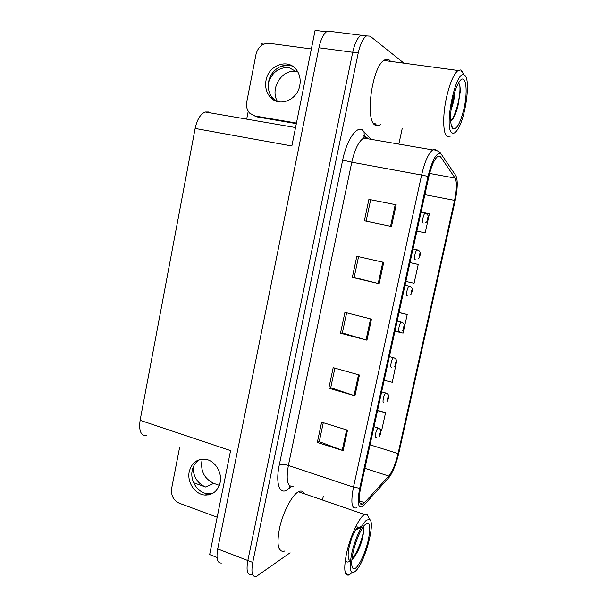 <?xml version="1.0" encoding="UTF-8"?>
<svg xmlns="http://www.w3.org/2000/svg" width="607" height="607" viewBox="0 0 607 607"><rect width="100%" height="100%" fill="white"/><g stroke="black" fill="none" stroke-linecap="round" stroke-linejoin="round"><path stroke-width="0.91" d="M375.338 125.141L376.029 124.617M219.347 485.334L213.793 483.369C203.952 478.491 200.09 470.417 202.207 459.15M193.633 482.717L205.583 486.981C197.632 483.46 193.443 476.996 193.041 467.602M146.636 435.788C140.877 435.993 138.7 430.833 140.111 420.31L195.135 128.449L291.846 145.991L315.101 30.35L326.391 31.769M217.025 557.454L209.665 554.586L230.577 450.614L140.111 420.31M331.407 31.314L327.507 31.048C323.774 33.264 320.928 38.84 318.948 47.771L217.701 548.918C216.046 558.918 217.45 563.615 221.912 563M172.995 497.474L173.215 497.861M403.996 63.196L370.111 36.147L366.514 35.919C363.024 38.218 360.262 43.909 358.221 52.999L252.747 562.416L247.838 560.527C246.093 570.648 247.315 575.33 251.495 574.579C247.315 575.33 246.093 570.648 247.838 560.527L352.72 52.27L247.838 560.527L217.701 548.918M364.686 35.472L361.051 35.236C357.531 37.528 354.754 43.203 352.72 52.27C354.754 43.203 357.531 37.528 361.051 35.236L365.027 35.737M260.964 45.844L261.367 43.81L263.757 44.129M277.528 101.574C269.546 89.017 281.868 68.766 296.072 71.512L297.749 71.763M195.135 128.449C197.093 119.511 200.454 114.017 205.204 111.992L208.732 111.999M246.692 119.139L248.233 111.225M206.82 494.333L208.406 494.902M268.514 82.469C272.308 72.104 279.121 67.149 288.955 67.612L280.738 66.421M304.388 493.817C303.272 491.367 301.565 490.555 299.259 491.382L298.287 491.845C292.111 495.168 283.515 511.215 279.812 526.846C276.39 543.948 277.816 552.082 284.068 551.247L284.926 550.868M299.85 492.254L299.357 491.344M390.642 61.398L389.428 60.139C388.04 59.084 386.492 59 384.785 59.903C372.03 65.086 364.405 122.06 375.665 125.33L379.519 125.186L380.392 124.655M374.443 124.42L375.43 123.836M385.574 60.708L384.838 59.881M363.35 503.916L362.94 504.182C359.086 505.434 358.327 499.918 360.649 487.641L428.808 176.72C431.311 166.098 434.248 159.383 437.617 156.583C438.884 155.741 439.931 155.923 440.765 157.122L455.106 178.101C457.003 182.009 456.821 189.437 454.567 200.378L398.071 453.566C395.589 463.869 392.494 471.366 388.791 476.047L363.35 503.916M362.774 506.549L389.808 476.525C393.495 470.713 396.5 462.906 398.807 453.103L455.174 200.598C457.708 188.322 457.913 179.976 455.796 175.537L440.887 153.647C436.554 152.145 432.267 159.724 428.041 176.402L359.708 488.263C357.022 502.71 358.047 508.803 362.774 506.549M375.361 124.503L374.883 124.814M368.904 199.369L396.159 204.802L368.904 199.369L364.359 220.804L391.477 226.487L396.159 204.802M370.642 199.817L366.112 221.138L391.477 226.487M366.112 221.138L364.359 220.804M383.73 262.376L356.825 256.275L352.341 277.407L379.117 283.75L383.73 262.376M358.562 256.67L354.147 277.452L379.117 283.75M354.154 277.422L352.341 277.407M347.515 430.158L321.611 422.191L317.317 442.442L343.099 450.629L347.515 430.158M323.281 422.707L319.259 441.653L343.099 450.629M319.282 441.547L317.317 442.442M359.412 375.035L333.182 367.675L328.827 388.207L354.928 395.802L359.412 375.035M334.874 368.153L330.724 387.698L354.928 395.802M330.739 387.607L328.827 388.207M371.484 319.115L344.92 312.377L340.497 333.205L366.939 340.178L371.484 319.115M346.635 312.81L342.348 332.97L366.939 340.178M342.363 332.909L340.497 333.205M252.747 562.416C250.979 572.56 252.171 577.242 256.313 576.46L290.093 552.802M322.492 500.039L323.265 496.443M398.852 144.109L402.259 128.244M416.888 231.1L425.196 232.83L429.407 213.74L421.068 212.04M384.178 380.316L392.266 382.304L396.121 363.874M380.984 430.72L381.568 430.871L385.559 412.73L377.584 410.378M405.84 281.473L414.08 283.294L418.231 264.447L409.983 262.603M394.945 331.21L403.101 333.114L407.206 314.509L399.049 312.491M407.206 314.509L399.011 312.635M385.559 412.73L377.516 410.689M418.231 264.447L409.968 262.664M279.448 549.547L280.358 549.16M423.246 223.073C421.683 223.012 423.314 214.036 425.052 213.201L427.358 214.354L428.14 215.751L428.125 218.778L427.912 217.086L427.184 220.409L427.973 218.93L427.404 219.415L427.647 218.095L428.003 218.786M427.973 218.93L428.072 219.006C427.73 220.781 426.941 221.965 425.719 222.564M415.211 259.621C413.572 259.773 415.271 250.691 417.047 249.849L419.118 250.805C420.105 251.586 420.423 253.096 420.074 255.319L419.839 253.749L419.118 257.042L419.915 255.509L419.331 256.055L419.581 254.75L419.945 255.365M419.915 255.509L420.029 255.547C419.528 257.444 418.83 258.59 417.919 258.977M407.251 295.837C405.544 296.201 407.312 286.997 409.126 286.155L410.916 286.899C412.373 287.733 412.373 290.047 412.1 291.519L411.842 290.07L411.121 293.333L411.925 291.747L411.341 292.354L411.592 291.057L411.963 291.61M399.368 331.71C397.577 332.302 399.436 322.962 401.28 322.112L402.737 322.658C404.315 324.092 404.801 325.663 404.201 327.393L403.921 326.058L403.207 329.282L404.019 327.659L403.42 328.319L403.678 327.036L404.019 327.659M189.232 471.7C186.842 482.337 195.242 494.728 205.212 495.069C212.958 495.024 217.928 490.866 220.121 482.58C222.458 472.307 214.749 460.303 205.265 459.249C196.918 458.763 191.577 462.913 189.232 471.7M213.133 493.119L208.11 493.741C198.185 493.415 189.824 481.101 192.207 470.524C193.299 465.44 195.902 461.76 200.014 459.499M217.177 517.225L179.285 503.211C173.45 500.335 170.893 495.449 171.614 488.552L179.672 447.078M266.025 80.412C264.91 86.938 266.298 92.492 270.198 97.059C278.742 107.447 297.309 100.443 299.767 85.549C300.86 79.434 299.706 74.122 296.299 69.615C287.87 58.037 268.37 65.237 266.025 80.412M276.61 101.293L272.801 98.235C268.924 93.698 267.543 88.182 268.658 81.695C270.631 70.01 283.34 61.884 292.923 66.444M296.451 123.054L255.084 116.02L249.803 113.251C247.019 110.239 246.002 106.498 246.738 102.022L256.04 54.198C258.134 46.8 262.558 43.173 269.318 43.302L311.361 48.947M296.337 123.638L257.763 117.06L254.606 115.922M358.122 528.727L357.682 528.12L356.901 528.378L355.634 529.972L356.901 528.371M358.456 528.553L357.758 528.325L362.174 525.685M366.62 520.085L369.542 519.433C375.437 521.808 365.953 559.206 356.757 569.821L355.277 571.415C350.049 574.912 348.858 568.987 351.688 553.645C354.776 539.479 361.931 523.583 366.62 520.085M351.992 572.583L349.245 574.92C344.374 576.438 343.471 569.283 346.521 553.455C349.966 537.241 358.403 518.704 363.76 515.032L367.136 514.349L368.95 518.173M298.856 491.556L299.175 492.027M279.668 548.903L279.182 549.054M368.411 539.517C365.27 554.419 356.537 571.362 353.145 568.547C351.248 566.824 351.218 561.467 353.077 552.476C355.899 540.791 359.541 531.861 364.018 525.685C369.663 520.245 371.12 524.858 368.411 539.517M351.855 559.942L353.638 558.22L357.887 551.217C360.391 545.647 360.983 543.606 362.28 539.236L363.768 531.436L363.418 526.481M355.634 529.972L351.87 537.461L348.904 548.03C347.735 554.654 347.91 558.698 349.42 560.14M345.322 559.927L346.134 561.3C347.098 562.332 348.335 562.264 349.852 561.118M351.946 559.1C358.494 551.672 365.08 530.897 363.426 526.497M451.084 109.571L452.412 105.717C453.975 100.322 454.81 95.603 454.916 91.543M454.264 93.675L451.388 107.173M464.871 75.389C470.918 80.2 465.364 119.033 457.337 129.959C455.379 132.819 453.657 133.806 452.162 132.91C443.451 129.428 455.432 70.04 464.014 74.836L464.871 75.389M450.295 136.143L447.215 136.423C442.92 134.276 442.412 115.634 446.524 97.332C449.87 83.015 453.71 74.069 458.035 70.495L460.721 69.942L461.722 70.594L463.566 74.168M384.284 60.207L384.732 60.594M374.618 123.707L374.026 123.965M463.953 108.668C460.667 122.151 457.185 128.912 453.497 128.934C450.03 128.123 449.552 113.752 452.754 99.601C454.514 91.839 456.623 86.004 459.074 82.104C465.561 71.611 468.452 89.578 463.953 108.668M450.698 121.37L452.837 119.131L455.516 113.828L457.784 106.976L460.152 92.332C460.326 87.81 459.924 84.798 458.922 83.296L457.564 84.805M450.682 121.195L451.335 120.33C457.519 111.923 461.525 89.57 459.423 84.252M391.553 367.265C389.686 368.077 391.629 358.585 393.511 357.735L394.588 358.084C397.577 360.346 396.196 361.051 396.371 362.933L396.067 361.711C395.203 362.963 394.967 364.033 395.362 364.913L396.181 363.236L395.574 363.95L395.832 362.683L396.212 363.1M383.814 402.487C381.864 403.534 383.905 393.875 385.809 393.025L386.462 393.199C390.051 395.582 388.366 396.454 388.609 398.146L388.283 397.039C387.41 398.359 387.175 399.421 387.585 400.21L388.419 398.488L387.797 399.262L388.063 397.995L388.45 398.351M376.143 437.397C374.109 438.679 376.249 428.838 378.184 427.988L378.373 428.034C380.521 429.377 381.348 430.143 380.877 430.325L380.923 433.049L380.574 432.047C379.686 433.436 379.458 434.483 379.883 435.189L380.718 433.421L380.088 434.248L380.361 432.988L380.748 433.284M205.583 486.981L213.793 483.369M318.948 47.771L358.221 52.999M288.955 67.612L296.072 71.512M291.261 486.488L289.053 488.423C280.343 496.64 274.933 484.955 279.326 464.75L342.667 160.081L351.787 162.206L288.371 465.463C285.829 480.41 287.452 487.315 293.242 486.177M342.667 160.081C346.544 140.687 356.089 126.248 362.129 129.731L371.112 139.344M367.152 137.812L363.669 138.062C358.714 141.294 354.754 149.337 351.787 162.206L421.599 175.036C424.725 161.766 428.413 153.396 432.677 149.921C434.233 148.905 435.538 149.087 436.592 150.46M365.255 137.531L366.097 138.479M455.796 175.537L454.575 173.731M360.945 503.507L360.512 503.977M428.041 176.402L421.599 175.036L353.479 487.133L359.708 488.263M356.491 507.801C351.612 509.341 350.611 502.452 353.479 487.133L288.371 465.463C284.463 464.302 281.443 464.059 279.326 464.75M289.053 488.423L290.002 486.032M365.308 137.182L364.23 135.498L364.003 131.211M454.567 200.378L424.87 194.672M455.106 178.101L429.597 173.443M364.678 502.695L359.435 500.919M388.791 476.047L364.883 468.338M398.071 453.566L370.035 444.84M370.581 318.88L366.036 339.928M358.517 374.785L354.04 395.521M346.627 429.885L342.219 450.326M382.812 262.163L378.207 283.522M395.225 204.612L390.551 226.29M420.992 212.389L425.704 213.323M412.972 248.961L417.707 249.985M405.028 285.191L409.786 286.299M397.16 321.08L401.933 322.271M257.763 117.06L255.084 116.02M389.368 356.628L394.155 357.902M381.651 391.841L386.447 393.199M374.003 426.729L378.806 428.163M327.507 31.048L366.514 35.919M205.204 111.992L295.548 127.561M362.94 504.182L360.027 503.195M365.998 137.501L364.23 135.498L363.221 135.331L362.887 135.998L363.669 138.062L432.677 149.921C436.812 149.299 440.864 153.154 440.887 153.647M410.135 295.07C410.818 294.85 411.455 293.742 412.047 291.755M402.373 330.853C402.949 330.671 403.541 329.601 404.148 327.628M208.11 493.741L205.212 495.069M272.801 98.235L270.198 97.059M369.542 519.433L367.136 514.349M298.432 491.769L364.572 514.501M355.588 530.032L361.377 527.051M351.848 565.618L353.145 568.547M357.675 528.113L356.461 525.23M351.939 559.161L353.638 558.22M345.588 573.554L349.245 574.92M383.882 60.48L458.035 70.495M451.396 125.725L453.497 128.934M451.327 120.33L452.837 119.131M464.014 74.836L460.721 69.942M394.656 366.325L396.31 363.183M386.978 401.493L388.556 398.404M379.36 436.357L380.862 433.307"/></g></svg>
